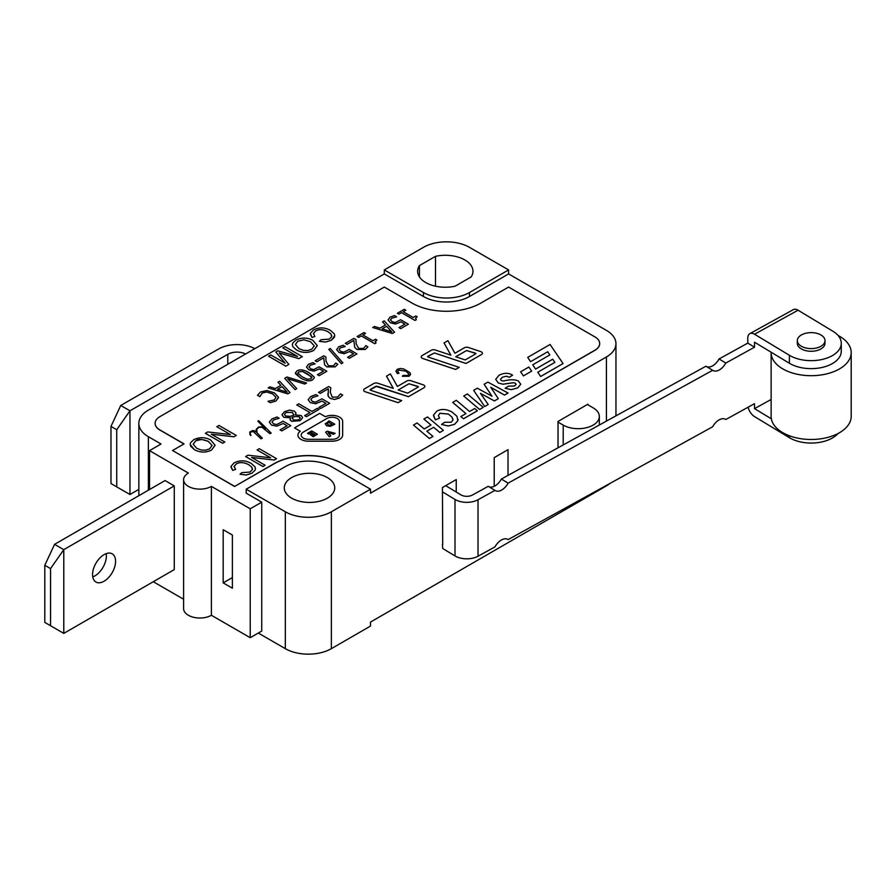 <?xml version="1.0" encoding="UTF-8"?>
<svg xmlns="http://www.w3.org/2000/svg" width="896" height="896" viewBox="0 0 896 896"><rect width="100%" height="100%" fill="white"/><g stroke="black" fill="none" stroke-linecap="round" stroke-linejoin="round"><path stroke-width="1.34" d="M771.344 418.802L754.533 408.643L754.533 403.659L725.816 419.507A12.208 7.202 -58.9 0 0 725.547 419.339A12.208 7.202 -58.9 0 0 712.656 426.765L508.122 539.616A12.208 7.202 -58.9 0 0 507.864 539.437A12.208 7.202 -58.9 0 0 494.973 546.874L478.016 556.226L478.016 499.744A16.274 9.397 180 0 1 455 499.442L455 555.923A16.274 9.397 -0 0 0 478.016 556.226M442.422 544.342L442.714 548.498L455 555.923M442.422 491.848L455 499.442M445.682 485.654L460.936 494.872A8.142 4.693 0 0 0 472.45 495.018L488.219 486.315L494.973 490.392A12.208 7.202 -58.9 0 0 495.23 490.571A12.208 7.202 -58.9 0 0 508.122 483.134L712.656 370.294L705.914 366.218L592.794 428.624L501.379 479.058L508.122 483.134M789.398 435.77L789.398 437.685L754.533 416.618A9.766 5.51 61.1 0 1 748.115 407.21M488.768 486.64A12.208 7.202 121.1 0 0 501.379 479.058M706.451 366.542A12.208 7.202 121.1 0 0 719.062 358.96L747.79 343.112L747.79 338.128A9.766 5.51 61.1 0 1 749.818 333.648A9.766 5.51 61.1 0 1 754.533 334.23L789.398 355.286L789.398 363.261A30.106 17.382 -0 0 0 822.371 367.382A30.106 17.382 -0 0 0 841.277 351.254L841.277 343.28A30.106 17.382 180 0 1 822.371 359.408A30.106 17.382 180 0 1 789.398 355.286M754.533 334.23L798.067 310.206A9.766 5.51 -118.9 0 0 793.352 309.635L749.818 333.648M798.067 310.206L832.933 331.262A30.106 17.382 180 0 1 841.277 343.28M824.992 340.626L824.992 343.28A13.832 7.986 180 0 1 816.312 350.694A13.832 7.986 180 0 1 801.158 348.802A13.832 7.986 180 0 1 797.328 343.28L797.328 340.626A13.832 7.986 180 0 1 811.16 332.629A13.832 7.986 180 0 1 824.992 340.626A13.832 7.986 180 0 1 816.312 348.029A13.832 7.986 180 0 1 801.158 346.136A13.832 7.986 180 0 1 797.328 340.626M719.062 358.96L725.816 363.037L754.533 347.189L747.79 343.112M754.533 347.189L754.533 342.205L789.398 363.261M838.051 335.451A40.04 23.117 180 0 1 840.112 336.605A40.04 23.117 180 0 1 851.2 352.576A40.04 23.117 180 0 1 811.16 375.693A40.04 23.117 180 0 1 771.12 352.576A40.04 23.117 180 0 1 771.131 352.229M771.12 352.576L771.12 416.371A40.04 23.117 -0 0 0 811.16 439.488A40.04 23.117 -0 0 0 851.2 416.371L851.2 352.576M725.816 363.037A12.208 7.202 -58.9 0 1 712.925 370.462A12.208 7.202 -58.9 0 1 712.656 370.294M478.016 499.744L494.973 490.392M754.533 408.643L771.12 399.493M789.398 437.685A30.106 17.382 -0 0 0 838.051 433.496M587.384 404.51L593.13 407.837A21.157 12.219 180 0 1 599.334 416.472A21.157 12.219 180 0 1 586.264 427.762A21.157 12.219 180 0 1 563.214 425.107L563.214 444.942M558.029 447.798L558.029 422.117L563.214 425.107M174.272 501.491L174.272 569.598L63.784 633.382L50.557 625.744L50.557 568.602L63.784 549.662L174.272 485.878L174.272 501.491M50.557 625.744L44.8 622.418L44.8 565.275L54.578 544.342L63.784 549.662L63.784 633.382M115.573 561.288A16.274 9.397 120 0 0 112.213 553.84A16.274 9.397 120 0 0 95.928 563.237A16.274 9.397 120 0 0 95.928 582.03A16.274 9.397 120 0 0 108.472 577.674A16.274 9.397 120 0 0 115.573 561.288M54.578 544.342L165.066 480.558L174.272 485.878M92.758 576.901A16.274 9.397 120 0 0 106.366 555.979A16.274 9.397 120 0 0 106.176 553.65M44.8 565.275L50.557 568.602M188.373 473.077L149.531 450.654L161.045 444.013L148.378 436.699A32.547 18.794 180 0 1 138.846 423.416A32.547 18.794 180 0 1 148.378 410.122L384.306 273.918L384.306 269.931L423.438 247.341A32.547 18.794 180 0 1 469.47 247.341L508.603 269.931L508.603 273.918L606.424 330.389A32.547 18.794 180 0 1 615.955 343.683A32.547 18.794 180 0 1 606.424 356.966L370.496 493.181L370.496 489.194L331.363 511.784A32.547 18.794 180 0 1 285.331 511.784L246.198 489.194L246.198 493.181L261.744 502.152L250.23 508.794L211.389 486.371A16.274 9.397 180 0 1 193.648 488.41A16.274 9.397 180 0 1 183.602 479.73A16.274 9.397 180 0 1 188.373 473.077M149.531 489.53L149.531 450.654M245.605 353.987A13.026 7.515 0 0 0 227.786 354.312L129.965 410.794L120.758 405.474L218.579 348.992A26.04 15.03 180 0 1 254.822 348.667M129.965 494.514L116.726 486.875L116.726 429.733L129.965 410.794L129.965 494.514L138.846 489.384M120.758 405.474L110.981 426.406L110.981 483.549L116.726 486.875M110.981 426.406L116.726 429.733M442.714 544.51L442.422 487.536L456.232 479.562L456.232 492.027M494.211 486.315L494.211 457.632L508.021 449.658L508.021 475.395M411.925 303.016A48.832 28.19 0 0 0 480.984 303.016L508.603 287.067L594.922 336.907A16.274 9.397 180 0 1 599.682 343.549A16.274 9.397 180 0 1 594.922 350.19L370.496 479.763L342.877 463.814A48.832 28.19 0 0 0 273.829 463.814L234.696 486.405L172.547 450.52L184.061 443.878L159.891 429.923A16.274 9.397 180 0 1 155.12 423.282A16.274 9.397 180 0 1 159.891 416.64L384.306 287.067L411.925 303.016M397.712 371.325L398.597 370.082L406.123 371.202L408.834 374.136L407.803 375.469L403.088 375.413L402.326 376.264L409.091 376.23L410.491 374.629L409.92 372.602L403.749 368.973L400.232 368.48L397.197 369.354L395.909 371.269L397.477 373.666L399 373.229L397.712 371.414L398.597 370.059L406.123 371.179L408.834 374.08M402.326 376.264L409.091 376.264L410.547 374.17M386.49 376.174L393.333 388.394L377.686 383.197A3.259 1.882 0 0 0 373.766 383.499L364.605 388.786A3.259 1.882 0 0 0 363.642 390.118L363.642 390.141A3.259 1.882 0 0 0 363.642 390.141A3.259 1.882 0 0 0 365.277 391.776L398.115 402.685L401.699 400.59L370.474 390.219L370.306 389.502L375.894 386.277L408.475 396.704L423.886 387.811A3.259 1.882 0 0 0 424.838 386.478A3.259 1.882 0 0 0 424.838 386.467A3.259 1.882 0 0 0 423.203 384.821L410.794 380.699A3.259 1.882 0 0 0 406.862 380.99L397.387 386.467L390.365 373.912L386.49 376.152L393.31 388.382M520.621 371.795L523.41 375.917L531.653 371.134L528.864 367.035L520.621 371.795L523.41 375.894L531.653 371.134M527.688 357.403L530.578 361.682L547.747 351.77L549.808 354.939L532.728 364.806L535.618 369.051L552.72 359.184L554.882 362.365L537.779 372.232L540.68 376.51L563.058 363.552L550.077 344.478L527.688 357.403L530.578 361.648L547.747 351.747L549.819 354.939M532.728 364.806L535.618 369.085L552.72 359.218L554.87 362.365M455.661 369.466L459.234 367.371L428.019 357L427.851 356.283L434.426 352.979L466.021 363.485L481.432 354.581A3.259 1.882 0 0 0 482.384 353.259A3.259 1.882 0 0 0 482.384 353.237A3.259 1.882 0 0 0 480.749 351.602L468.339 347.469A3.259 1.882 0 0 0 464.408 347.771L454.933 353.248L447.91 340.682L444.035 342.922L450.856 355.163L435.232 349.978A3.259 1.882 0 0 0 431.312 350.269L422.139 355.566A3.259 1.882 0 0 0 421.187 356.888A3.259 1.882 0 0 0 421.187 356.922A3.259 1.882 0 0 0 422.822 358.546L455.661 369.466L459.234 367.371M515.278 383.197L516.118 384.395L514.562 385.974L508.446 386.154L505.154 388.259L511.314 389.67L517.742 387.834L520.766 384.25L518.28 380.912C514.517 379.322 509.6 379.378 503.507 381.058L501.39 380.598L500.472 379.288L502.354 377.261L506.318 376.197L509.342 377.294L512.59 375.166C508.558 372.658 504.022 372.691 499.005 375.29L495.701 379.322L498.277 382.962L502.947 384.227L513.307 382.738L515.278 383.174L516.118 384.317M500.472 379.254L502.354 377.283L506.318 376.174L509.342 377.261L512.59 375.166M505.154 388.259L511.314 389.693L517.742 387.856L520.766 384.25M480.502 393.378L494.413 400.938L498.333 398.675L490.706 387.251L504.538 395.069L508.088 393.053L487.85 382.11L484.131 384.261L491.982 396.211M484.131 384.294L492.016 396.222L477.31 388.203L473.648 390.32L484.691 406.56L488.208 404.499L480.469 393.333L494.413 400.915L498.333 398.653M490.728 387.296L504.538 395.102L508.088 393.019M463.725 396.043L479.606 409.494L483.235 407.378L467.354 393.949L463.725 396.043L479.606 409.461L483.235 407.378M452.704 402.427L465.92 413.605L460.846 416.528L463.501 418.79L477.366 410.782L474.712 408.52L469.56 411.499L456.333 400.31L452.704 402.405L465.931 413.594M438.357 415.587L439.925 413.258L448.381 414.064L451.898 417.021L452.995 420.034L451.203 422.229L444.674 422.262L441.571 424.491L448.28 425.97L454.619 424.278L457.845 420.717L456.994 416.315L452.11 412.082C446.421 408.957 441.314 408.654 436.8 411.174L433.53 415.072L435.344 419.832L439.611 418.107L438.357 415.587L439.925 413.291L448.381 414.086L451.898 416.998L453.04 419.563M433.474 415.632L435.344 419.854L439.611 418.074M441.571 424.491L448.28 425.992L454.619 424.301L457.845 420.739L458.058 419.418M413.47 425.062L429.352 438.502L432.981 436.419L426.832 431.2L433.63 427.302L439.779 432.488L443.397 430.371L427.515 416.942L423.898 419.037L430.976 425.04L424.2 428.96L417.099 422.968L413.47 425.062L429.352 438.48L432.981 436.386M327.835 393.747L328.205 396.245L330.344 398.474L334.656 399.482L339.382 398.037L342.664 395.058L340.547 393.814L337.68 396.984L332.282 397.242L330.288 392.213L330.792 387.755L328.675 386.534L318.539 392.392L320.275 393.422L328.328 388.763L328.205 396.278L330.344 398.496L334.656 399.448L339.382 398.003L342.664 395.035M330.288 392.235L330.792 387.755M308.146 399.728L310.33 402.618L315.638 403.726L321.978 401.061L325.954 403.357L318.886 407.445L320.645 408.486L329.638 403.29L321.933 398.81L315.549 402.114L312.39 401.442L310.834 399.515L312.514 397.51L318.002 395.786L315.896 394.576L310.733 396.536L308.146 399.706L310.33 402.64L315.638 403.76L321.978 401.083L325.931 403.368M310.834 399.549L312.514 397.533L318.002 395.786M304.629 415.654L306.398 416.707L319.088 409.371L317.318 408.33L311.976 411.421L298.782 403.805L296.789 404.947L309.982 412.563L304.629 415.654L306.398 416.674L319.088 409.349M296.789 404.947L309.96 412.574M290.013 419.149L291.491 421.31L300.205 420.672L302.658 417.592L301.19 415.531L295.445 414.949L295.893 412.843L294.358 411.118L289.71 410.099L284.57 411.611L282.05 414.546L283.763 417.312L290.394 417.771L290.136 419.765L291.491 421.277L300.205 420.65L302.658 417.581M280.045 429.867L281.803 430.909L290.808 425.678L283.102 421.232L276.707 424.536L273.549 423.864L271.992 421.949L273.672 419.955L279.171 418.219L277.054 416.998L271.902 418.958L269.315 422.128L271.499 425.062L276.797 426.182L283.136 423.506L287.09 425.79L280.045 429.867L281.803 430.875L290.808 425.678M257.835 421.142L265.373 428.949L262.181 426.933L258.72 426.933L256.144 429.374L256.402 432.219L254.128 430.64L252.291 430.64L249.726 432.118L250.544 435.512L250.242 432.253L253.086 431.435L261.027 438.816L262.315 438.189L257.118 432.925L256.704 429.453L258.966 427.246L261.968 427.246L269.909 433.686L271.163 433.07L258.642 420.65L257.835 421.12L265.227 428.837M251.619 457.464L274.187 460.04L276.528 458.685L259.269 448.694L257.085 449.96L270.581 457.778M257.085 449.96L270.637 457.778L248.002 455.202L245.661 456.546L262.931 466.547L265.115 465.259L251.563 457.43L274.187 460.018L276.528 458.662M248.909 464.834L251.686 467.062L252.37 469.594L249.995 472.069L241.763 472.651L240.061 474.264L246.221 474.981L251.899 473.234L255.046 470.243L255.45 468.619L254.934 466.76L251.261 463.445C245.638 460.186 239.915 460.006 234.08 462.896L231.011 466.39L232.714 470.389L235.581 469.403L234.102 466.458L236.242 463.949C239.904 461.944 244.126 462.235 248.909 464.834L251.686 467.029L252.47 468.899M240.061 474.264L246.221 475.014L251.899 473.256L255.046 470.21L255.45 468.642M211.333 434.213L233.912 436.789L236.253 435.434L218.994 425.443L216.798 426.698L230.294 434.515M216.798 426.698L230.362 434.526L207.726 431.939L205.386 433.317L222.645 443.285L224.829 442.03L211.277 434.179L233.912 436.755L236.253 435.411M211.546 450.05L215.062 445.189L210.65 439.97C205.184 437.058 199.528 436.979 193.682 439.712L190.568 442.747L190.154 444.382L190.702 446.298L194.331 449.613C200.2 452.715 205.934 452.85 211.546 450.05L215.074 445.357M190.154 444.382L194.331 449.635C200.2 452.693 205.934 452.827 211.546 450.027M397.41 313.286L398.933 314.138L401.52 312.637L415.005 320.432L416.326 319.693L415.531 318.192L417.189 316.758L415.822 315.963L413.19 317.486L403.155 311.696L405.798 310.173L404.275 309.288L397.41 313.253L398.933 314.16L401.52 312.67L415.005 320.454L416.326 319.67M403.189 311.707L405.798 310.195M415.531 318.214L417.189 316.758M400.982 321.866L404.97 324.139L398.966 327.6L400.725 328.642L408.363 324.206L400.658 319.76L395.192 322.526L392.179 321.776L390.499 319.928L391.776 318.17L396.626 316.826L394.509 315.571L390.006 317.162L388.024 319.984L390.432 322.795L395.483 324.061L400.982 321.866L404.947 324.15M388.024 319.984L390.432 322.773L395.483 324.027L400.982 321.832M372.725 327.51L392.314 333.502L394.565 332.203L384.227 320.869L382.525 321.854L385.426 324.968L379.904 328.16L374.517 326.469L372.725 327.51L392.314 333.469L394.565 332.17M382.525 321.854L385.414 324.979M374.718 343.717L376.04 342.955L375.245 341.454L376.902 340.021L375.536 339.226L372.893 340.749L362.869 334.958L365.512 333.435L363.978 332.55L357.112 336.515L358.646 337.4L361.234 335.933L374.718 343.717L376.04 342.933M357.112 336.515L358.646 337.422L361.234 335.899L374.718 343.694M362.891 334.97L365.512 333.435M375.178 341.813L376.902 340.021M345.296 343.347L347.032 344.366L353.853 340.402L354.726 347.334L356.989 349.474L365.277 349.474L367.92 346.875L365.814 345.632L363.586 348.421L358.635 348.421L356.126 343.694L356.003 339.595L353.898 338.374L345.296 343.347L347.032 344.344L353.853 340.435L354.726 347.357L356.989 349.507L365.277 349.451L367.92 346.853M336.638 349.686L339.035 352.442L344.086 353.707L349.597 351.512L353.573 353.808L347.581 357.269L349.339 358.31L356.966 353.909L349.261 349.429L343.806 352.195L340.782 351.445L339.102 349.597L340.379 347.838L345.229 346.494L343.123 345.251L338.61 346.83L336.638 349.653L339.035 352.464L344.086 353.73L349.597 351.534L353.55 353.819M328.776 349.35L341.365 363.686L342.866 362.824L330.254 348.499L328.776 349.35L341.365 363.664L342.866 362.802M326.861 366.901L335.149 366.867L337.792 364.246L335.686 363.026L333.458 365.814L328.496 365.814L325.998 361.088L325.875 357L323.758 355.779L315.168 360.741L316.893 361.771L323.725 357.829L324.587 364.762L326.861 366.901L335.149 366.845L337.792 364.246M306.499 367.08L308.907 369.858L313.958 371.123L319.458 368.928L323.445 371.202L317.453 374.662L319.211 375.704L326.838 371.269L319.133 366.822L313.678 369.6L310.654 368.838L308.963 366.845M308.974 367.024L310.251 365.232L315.101 363.888L312.995 362.645L308.482 364.224L306.499 367.046L308.907 369.835L313.958 371.101L319.458 368.906L323.422 371.213M295.389 372.982L300.462 377.899C305.614 380.946 309.669 381.595 312.637 379.87L314.283 377.742L314.059 376.824L309.232 372.792C304.046 369.734 299.992 369.074 297.035 370.832L295.389 372.96L295.613 373.845L300.462 377.877C305.614 380.912 309.669 381.573 312.637 379.837L314.283 377.72M284.726 378.336L295.064 389.626L296.778 388.629L287.582 378.706L304.774 384.014L306.566 382.984L286.978 377.014L284.726 378.314L295.064 389.648L296.778 388.629M287.616 378.739L304.774 384.037L306.566 382.984M268.15 387.878L287.75 393.87L289.99 392.571L279.664 381.237L277.95 382.222L280.851 385.336L275.341 388.528L269.954 386.848L268.15 387.878L287.75 393.848L289.99 392.549M277.95 382.222L280.84 385.347M275.979 397.275L274.366 399.918L267.982 401.318L270.346 402.685L275.957 400.982L278.466 397.23L274.422 392.874L266.851 390.51L260.467 392L257.522 395.282L259.851 396.648L262.282 392.974L266.806 392.034L272.664 393.915L275.979 397.275L272.664 393.893L266.806 392.011L262.282 392.952L259.963 396.379M278.499 397.656L275.957 400.96L270.346 402.685L267.982 401.318M328.238 331.89L331.005 334.107L331.688 336.65L329.314 339.125L321.093 339.707L319.379 341.32L325.539 342.059L331.218 340.312L334.779 335.686L334.253 333.805L330.579 330.49C324.957 327.23 319.234 327.051 313.41 329.952L310.33 333.435L312.032 337.445L314.899 336.448L313.421 333.514L315.56 330.994C319.222 328.989 323.445 329.291 328.238 331.89L331.005 334.085L331.789 335.944M292.331 344.77L292.88 346.662L296.509 349.978C302.378 353.058 308.112 353.192 313.723 350.392L317.251 345.554L312.827 340.334C307.362 337.422 301.706 337.344 295.859 340.077L292.746 343.112L292.331 344.77L292.88 346.685L296.509 350C302.378 353.08 308.112 353.214 313.723 350.414L317.251 345.722M297.45 356.395L282.834 347.939L297.539 356.418L277.838 350.818L275.789 352.005L285.152 363.227M279.171 352.957L298.861 358.646L302.299 356.664L285.04 346.662L282.834 347.939M275.789 352.005L285.197 363.261L270.749 354.917L268.554 356.216L285.813 366.173L288.882 364.403L279.171 352.923L298.861 358.613L302.299 356.63M342.653 435.109L342.653 421.467A10.584 6.104 0 0 0 336.627 415.957A10.584 6.104 0 0 0 325.405 416.73L319.648 413.403L294.538 427.907L300.272 431.245A10.584 6.104 0 0 0 297.931 435.075L297.931 435.109A10.584 6.104 0 0 0 297.931 435.109A10.584 6.104 0 0 0 308.504 441.213L332.08 441.213A10.584 6.104 0 0 0 342.653 435.109L342.653 421.501M398.205 390.006L408.99 383.779L418.421 386.77M455.75 356.787L466.536 350.56L475.552 353.147L475.72 353.864L465.214 359.934L455.717 356.776L466.536 350.526L475.966 353.528M292.477 412.418L293.72 415.43L290.248 416.326L285.634 415.99L284.435 414.445L286.037 412.518L292.477 412.384L293.72 415.408L293.955 414.478M292.186 417.39L292.018 418.242L292.186 417.39L295.579 416.506L299.398 416.853L300.261 417.984L298.749 419.787L293.451 420.134L292.186 417.368L295.579 416.506L299.398 416.819L300.261 417.962M193.222 444.125L195.664 440.843L201.667 439.443L208.264 441.314L212.072 445.446L209.563 448.896L205.621 450.184L201.096 449.982L196.717 448.269L193.222 444.338L195.664 440.866C197.938 438.805 202.138 438.962 208.264 441.336L212.072 445.458M382.189 328.854L386.635 326.29L391.731 331.8M298.144 373.968L298.704 371.818L302.49 371.493L307.496 373.822L311.942 377.664L311.562 376.723L310.979 378.885L307.283 379.21L302.198 376.869L297.741 373.016M277.614 389.234L282.061 386.658L287.157 392.179L277.581 389.222L282.061 386.635L287.19 392.19M310.442 341.701L314.25 345.822L311.741 349.261L307.798 350.549L303.274 350.347L298.894 348.634L295.4 344.49L297.842 341.23L303.856 339.83L310.442 341.678L314.25 345.811M301.179 435.098A7.325 4.234 180 0 1 303.33 432.118L326.894 418.51A7.325 4.234 180 0 1 334.88 417.592A7.325 4.234 180 0 1 339.405 421.501M308.616 433.989L311.304 432.41L312.726 433.238L310.229 434.706L311.338 435.344L313.835 433.899L314.832 434.448L312.144 436.005L313.253 436.666L317.419 434.246L311.662 430.92L307.496 433.317L308.616 433.989L311.304 432.443L312.704 433.25M310.229 434.672L311.338 435.322L313.835 433.877L314.798 434.459M325.618 432.163L329.269 436.722L330.792 435.826L328.138 432.69L333.57 434.246L335.126 433.339L327.275 431.211L325.618 432.163L329.269 436.699L330.792 435.826M325.371 423.562L326.48 425.701L330.198 426.373L334.813 424.222L329.056 420.874L325.27 424.021M328.653 422.386L332.226 424.446L330.501 425.219L328.037 424.794L327.242 423.427L328.653 422.352L332.248 424.435M327.163 423.786L328.653 422.352M599.682 343.616A16.274 9.397 180 0 1 599.682 343.683A16.274 9.397 180 0 1 594.922 350.325L370.496 479.763M370.496 479.898L342.877 463.949A48.832 28.19 0 0 0 273.829 463.949L234.696 486.405M234.696 486.539L172.547 450.52M183.938 443.946L159.891 430.058A16.274 9.397 180 0 1 155.12 423.416A16.274 9.397 180 0 1 155.12 423.349M313.253 436.666L317.419 434.246M307.496 433.317L308.616 433.966M326.894 418.477A7.325 4.234 180 0 1 334.88 417.57A7.325 4.234 180 0 1 339.405 421.467L339.405 435.075A7.325 4.234 180 0 1 332.08 439.309L308.504 439.309A7.325 4.234 180 0 1 301.179 435.075A7.325 4.234 180 0 1 303.33 432.085L326.894 418.477M294.538 427.907L300.294 431.234M297.931 435.075A10.584 6.104 0 0 0 308.504 441.19L332.08 441.19A10.584 6.104 0 0 0 342.653 435.075M325.371 423.528L326.48 425.678L330.198 426.339L334.813 424.2M295.4 344.49L297.842 341.208L303.856 339.808L310.442 341.678M312.032 337.445L314.899 336.426M310.262 334.062L312.032 337.411M313.387 333.816L315.56 330.971C319.222 328.966 323.445 329.269 328.238 331.856M257.522 395.304L259.974 396.581M298.144 373.934L298.704 371.795L302.49 371.47L311.562 376.746M317.453 374.662L319.211 375.682L326.838 371.269M315.168 360.763L316.893 361.738L323.725 357.795L324.587 364.728L326.861 366.878M347.581 357.269L349.339 358.288L356.966 353.875M386.635 326.29L391.765 331.811L382.155 328.843L386.635 326.256M400.725 328.642L408.363 324.206M398.966 327.6L400.725 328.608M232.714 470.389L235.581 469.37M230.944 467.018L232.714 470.366M234.069 466.76L236.242 463.915C239.904 461.91 244.126 462.213 248.909 464.811M249.715 434.078L251.037 435.4M250.242 432.253L253.086 431.413L261.027 438.794L262.315 438.155M256.704 429.453L258.966 427.213L261.968 427.213L269.909 433.664L271.163 433.048M256.693 431.256L256.704 429.43M269.315 422.15L271.499 425.04L276.797 426.149L283.136 423.483L287.112 425.779M284.435 414.445L286.037 412.496L292.477 412.384M295.445 414.949L295.971 413.414M282.027 414.915L283.763 417.278L290.394 417.771M318.886 407.445L320.645 408.453L329.638 403.256M318.539 392.414L320.275 393.389L328.339 388.741M423.898 419.07L430.998 425.029M484.691 406.56L488.208 404.499M473.648 390.32L484.691 406.526M495.701 379.355L498.277 382.928L502.947 384.194L513.307 382.704L515.278 383.174M444.035 342.955L450.878 355.174M421.187 356.922L421.187 356.888A3.259 1.882 0 0 0 422.822 358.523L455.661 369.432M537.779 372.254L540.68 376.477L563.058 363.552M418.006 386.344L418.186 387.083L407.669 393.154L398.171 390.006L408.99 383.757L418.006 386.378M363.642 390.118A3.259 1.882 0 0 0 365.277 391.742L398.115 402.662L401.699 400.59M370.07 389.816L376.88 386.176L408.475 396.682L423.886 387.778A3.259 1.882 0 0 0 424.838 386.456L424.838 386.456M397.477 373.666L399 373.206M395.909 371.179L397.477 373.643M223.182 582.882L223.182 529.726L232.389 535.046L232.389 588.202L223.182 582.882L232.389 577.573M610.064 483.37A32.547 18.794 0 0 1 606.424 485.878L370.496 622.082L370.496 626.069L331.363 648.659A32.547 18.794 180 0 1 285.331 648.659L258.283 633.046M558.029 422.117L558.029 421.456L587.955 404.174L587.955 404.846M183.602 479.73L183.602 608.63A16.274 9.397 0 0 0 193.648 617.31A16.274 9.397 0 0 0 211.389 615.272L250.23 637.706L261.744 631.053L261.744 502.152M250.23 637.706L250.23 508.794M211.389 615.272L211.389 486.371M153.272 581.717L183.602 599.234M419.429 265.597L435.501 256.323A27.664 15.971 180 0 1 472.976 271.253A27.664 15.971 180 0 1 471.173 276.92L455.112 286.194A27.664 15.971 180 0 1 417.637 271.253A27.664 15.971 180 0 1 419.429 265.597L419.429 276.92M327.342 477.568A25.222 14.56 180 0 1 334.734 487.861A25.222 14.56 180 0 1 309.501 502.432A25.222 14.56 180 0 1 284.278 487.861A25.222 14.56 180 0 1 299.846 474.41A25.222 14.56 180 0 1 327.342 477.568M312.144 436.027L313.253 436.643M328.138 432.69L333.57 434.213L335.126 433.317M268.554 356.182L285.813 366.15L288.882 364.381M319.379 341.342L325.539 342.037L331.218 340.29L334.376 337.266L334.779 335.664M308.974 366.99L310.251 365.21L315.101 363.866M345.106 346.562L340.379 347.816L339.091 349.44M391.776 318.17L390.488 319.771M391.776 318.147L396.626 316.792M205.386 433.294L222.645 443.262L224.829 441.997M245.661 456.579L262.931 466.514L265.115 465.259M256.144 429.374L256.413 432.23M271.992 421.949L273.672 419.933L279.171 418.219M426.832 431.2L433.63 427.28L439.779 432.466L443.397 430.371M460.846 416.55L463.501 418.768L477.366 410.76M427.616 356.586L434.426 352.957L466.021 363.451L481.432 354.558A3.259 1.882 0 0 0 482.384 353.226L482.384 353.226M508.603 273.918L469.47 296.509A32.547 18.794 180 0 1 423.438 296.509L384.306 273.918M435.501 256.323L435.501 286.194M384.306 269.931L423.438 292.522A32.547 18.794 0 0 0 469.47 292.522L508.603 269.931M370.496 489.194L331.363 466.603A32.547 18.794 0 0 0 285.331 466.603L246.198 489.194M227.786 354.312L227.786 364.28M285.331 648.659L285.331 511.784M331.363 648.659L331.363 511.784M606.424 421.098L606.424 356.966M148.378 490.19L148.378 436.699M469.47 292.522L469.47 296.509M423.438 292.522L423.438 296.509M599.334 416.472L599.334 425.018M615.955 415.845L615.955 343.683M138.846 495.701L138.846 423.416"/></g></svg>
